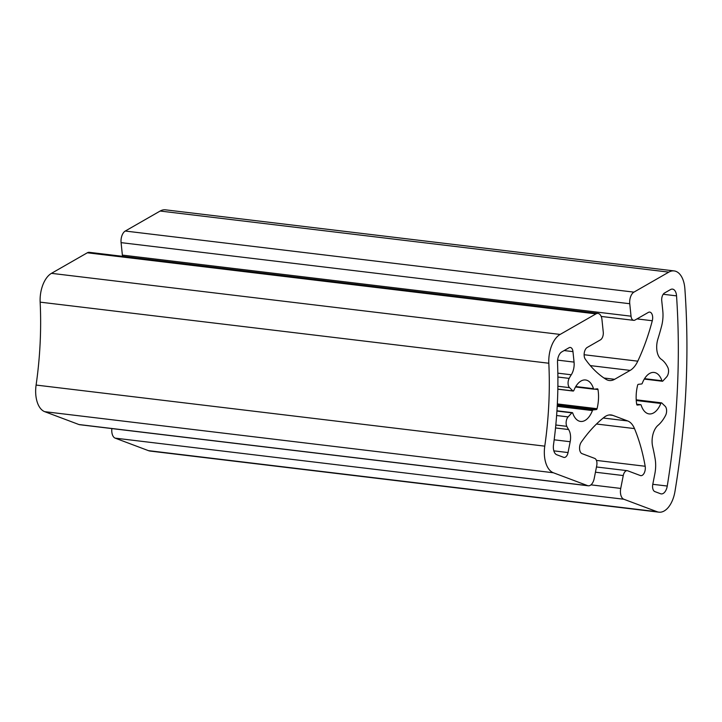 <?xml version="1.0" encoding="UTF-8"?>
<svg xmlns="http://www.w3.org/2000/svg" width="722" height="722" viewBox="0 0 722 722"><rect width="100%" height="100%" fill="white"/><g stroke="black" fill="none" stroke-linecap="round" stroke-linejoin="round"><path stroke-width="1.08" d="M666.577 376.992L662.823 381.045A1.227 0.677 -83.2 0 1 662.39 381.252A1.227 0.677 -83.2 0 1 661.93 380.756A20.884 11.516 96.8 0 0 654.114 372.453A20.884 11.516 96.8 0 0 642.255 383.328A1.227 0.677 -83.2 0 1 641.65 383.96L638.311 384.33A1.227 0.677 96.8 0 0 637.634 385.196A27.635 15.234 96.8 0 0 636.696 404.347A1.227 0.677 96.8 0 0 637.21 405.069A1.227 0.677 96.8 0 0 637.3 405.069L640.631 404.699A1.227 0.677 -83.2 0 1 640.721 404.699A1.227 0.677 -83.2 0 1 641.19 405.213A20.884 11.516 96.8 0 0 649.132 413.914A20.884 11.516 96.8 0 0 660.82 403.463A1.227 0.677 -83.2 0 1 661.505 402.849A1.227 0.677 -83.2 0 1 661.758 402.966L665.142 406.242A6.137 3.384 -83.2 0 1 665.531 415.502A36.235 19.981 -83.2 0 1 657.986 425.366A15.352 8.465 96.8 0 0 652.652 446.512A171.953 94.808 -83.2 0 1 655.116 458.714A24.566 13.547 -83.2 0 1 654.845 473.84L652.769 484.39A6.137 3.384 96.8 0 0 654.836 491.592L660.549 493.74A9.215 5.081 96.8 0 0 661.208 493.902A9.215 5.081 96.8 0 0 667.254 486.041A475.933 262.42 96.8 0 0 676.541 295.867A9.215 5.081 96.8 0 0 672.516 289.116A9.215 5.081 96.8 0 0 670.521 289.567L664.529 292.997A6.137 3.384 96.8 0 0 661.74 300.731L662.796 310.938A24.566 13.547 -83.2 0 1 661.587 326.173A171.953 94.808 -83.2 0 1 657.895 339.042A15.352 8.465 96.8 0 0 661.217 359.24A36.235 19.981 -83.2 0 1 667.877 367.552A6.137 3.384 -83.2 0 1 666.577 376.992M548.819 363.238A24.566 13.547 -83.2 0 1 560.137 334.43L595.984 313.88A9.215 5.081 -83.2 0 1 597.987 313.42A9.215 5.081 -83.2 0 1 601.967 319.656L603.258 332.111A6.137 3.384 -83.2 0 1 600.469 339.845L587.203 347.453A6.66 3.673 96.8 0 0 584.279 352.778A6.66 3.673 96.8 0 0 585.28 359.159A153.524 84.654 96.8 0 0 606.065 379.357A24.566 13.547 96.8 0 0 609.296 380.512A24.566 13.547 96.8 0 0 614.621 379.303L630.162 370.395A24.566 13.547 96.8 0 0 637.779 361.171A153.524 84.654 96.8 0 0 652.291 320.739A6.66 3.673 96.8 0 0 649.737 312.103A6.66 3.673 96.8 0 0 648.293 312.436L635.026 320.036A6.137 3.384 -83.2 0 1 633.699 320.342A6.137 3.384 -83.2 0 1 631.037 316.191L629.755 303.727A9.215 5.081 -83.2 0 1 633.934 292.13L668.816 272.131A24.566 13.547 -83.2 0 1 674.14 270.921A24.566 13.547 -83.2 0 1 684.871 288.773A491.285 270.885 -83.2 0 1 674.98 491.375A24.566 13.547 -83.2 0 1 658.879 512.169A24.566 13.547 -83.2 0 1 657.11 511.736L623.817 499.236A9.215 5.081 -83.2 0 1 620.73 488.424L623.257 475.554A6.137 3.384 -83.2 0 1 627.219 470.672A6.137 3.384 -83.2 0 1 627.662 470.78L640.333 475.536A6.66 3.673 96.8 0 0 640.811 475.654A6.66 3.673 96.8 0 0 645.179 466.259A153.524 84.654 96.8 0 0 634.485 428.588A24.566 13.547 96.8 0 0 627.698 420.953L612.861 415.385A24.566 13.547 96.8 0 0 611.092 414.951A24.566 13.547 96.8 0 0 604.215 417.217A153.524 84.654 96.8 0 0 581.219 442.225A6.66 3.673 96.8 0 0 579.586 448.894A6.66 3.673 96.8 0 0 582.013 453.633L594.675 458.389A6.137 3.384 -83.2 0 1 596.742 465.591L594.215 478.469A9.215 5.081 -83.2 0 1 588.259 485.789A9.215 5.081 -83.2 0 1 587.6 485.626L553.377 472.766A24.566 13.547 -83.2 0 1 544.767 446.151A245.642 135.447 96.8 0 0 548.819 363.238L40.152 302.148A24.566 13.547 -83.2 0 1 51.47 273.34L87.317 252.79A9.215 5.081 -83.2 0 1 89.32 252.33L597.987 313.42M122.587 256.328A6.137 3.384 -83.2 0 1 122.37 255.101L121.088 242.637A9.215 5.081 -83.2 0 1 125.267 231.04L160.149 211.041A24.566 13.547 -83.2 0 1 165.473 209.831L674.14 270.921M658.879 512.169L150.212 451.079A24.566 13.547 -83.2 0 1 148.443 450.645L115.15 438.137A9.215 5.081 -83.2 0 1 111.874 428.57M588.259 485.789L79.6 424.698A9.215 5.081 -83.2 0 1 78.933 424.536L44.71 411.675A24.566 13.547 -83.2 0 1 36.1 385.061A245.642 135.447 96.8 0 0 40.152 302.148M571.273 374.772A12.283 6.769 96.8 0 0 574.053 362.101L572.97 351.623A6.137 3.384 96.8 0 0 570.317 347.462A6.137 3.384 96.8 0 0 568.981 347.769L561.77 351.912A9.215 5.081 96.8 0 0 557.519 362.606A260.994 143.913 -83.2 0 1 553.503 444.869A9.215 5.081 96.8 0 0 556.743 454.743L563.638 457.333A6.137 3.384 96.8 0 0 564.081 457.441A6.137 3.384 96.8 0 0 568.043 452.559L570.172 441.729A12.283 6.769 96.8 0 0 568.602 429.536A36.235 19.981 -83.2 0 1 566.806 426.341A6.137 3.384 -83.2 0 1 568.106 416.901L571.86 412.849A1.227 0.677 -83.2 0 1 572.293 412.641A1.227 0.677 -83.2 0 1 572.754 413.137A20.884 11.516 96.8 0 0 580.578 421.44A20.884 11.516 96.8 0 0 592.428 410.565A1.227 0.677 -83.2 0 1 593.042 409.925L596.372 409.564A1.227 0.677 96.8 0 0 597.049 408.697A27.635 15.234 96.8 0 0 597.987 389.546A1.227 0.677 96.8 0 0 597.473 388.824A1.227 0.677 96.8 0 0 597.383 388.824L594.053 389.194A1.227 0.677 -83.2 0 1 593.962 389.194A1.227 0.677 -83.2 0 1 593.502 388.68A20.884 11.516 96.8 0 0 585.551 379.98A20.884 11.516 96.8 0 0 573.864 390.431A1.227 0.677 -83.2 0 1 573.178 391.044A1.227 0.677 -83.2 0 1 572.925 390.927L569.541 387.651A6.137 3.384 -83.2 0 1 569.153 378.391A36.235 19.981 -83.2 0 1 571.273 374.772L557.835 373.157M51.47 273.34L560.137 334.43M87.317 252.79L595.984 313.88M640.721 404.699L636.678 404.212L640.631 404.699M636.253 400.511L660.82 403.463M652.787 484.309L667.254 486.041M663.22 294.269L676.541 295.867M644.547 378.671L661.93 380.756M564.126 350.558L572.97 351.623M557.61 360.125L574.053 362.101M553.837 450.853L568.043 452.559M554.171 439.806L570.172 441.729M555.525 427.956L568.602 429.536M555.814 425.023L566.806 426.341M556.617 415.52L568.106 416.901M556.924 411.053L571.86 412.849M557.213 406.342L592.428 410.565M557.249 405.629L593.042 409.925M557.285 404.871L596.372 409.564M557.339 403.932L597.049 408.697M594.549 389.14L597.987 389.546M575.533 386.965L593.881 389.167M575.777 386.55L593.502 388.68M557.835 389.113L572.925 390.927M557.871 386.243L569.541 387.651M557.889 377.037L569.153 378.391M36.1 385.061L544.767 446.151M44.71 411.675L553.377 472.766M78.933 424.536L587.6 485.626M609.269 414.951L612.861 415.385M603.213 418.011L627.698 420.953M596.489 424.022L634.485 428.588M596.417 460.401L645.179 466.259M595.442 472.206L623.257 475.554M590.948 484.85L620.73 488.424M115.15 438.137L623.817 499.236M148.443 450.645L657.11 511.736M160.149 211.041L668.816 272.131M125.267 231.04L633.934 292.13M121.088 242.637L629.755 303.727M122.37 255.101L631.037 316.191M637.003 318.907L652.291 320.739M584.116 354.728L637.779 361.171M590.298 365.603L630.162 370.395M604.007 378.021L614.621 379.303M661.505 402.849L636.208 399.808M662.39 381.252L644.304 379.077M572.293 412.641L556.942 410.8M593.962 389.194L575.524 386.974M573.178 391.044L557.835 389.203M627.219 470.672L596.462 466.972M633.699 320.342L601.191 316.435"/></g></svg>
